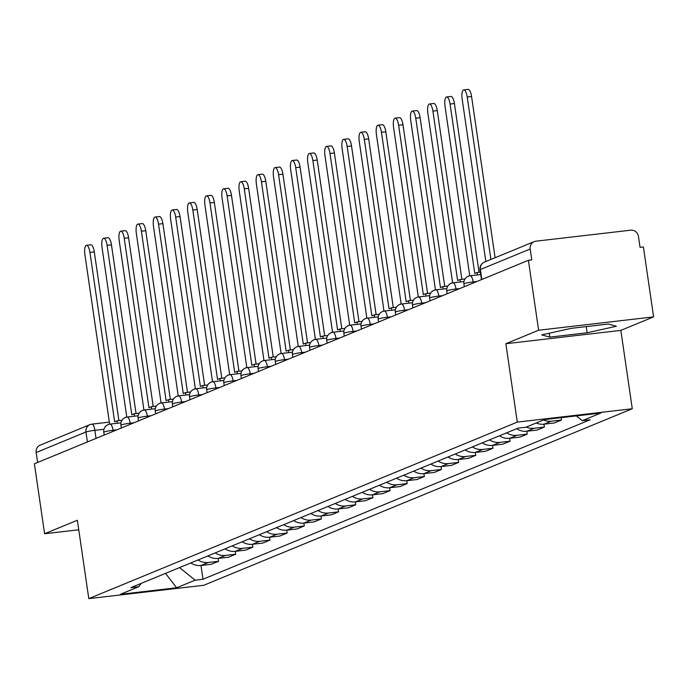 <?xml version="1.0" encoding="UTF-8"?>
<svg xmlns="http://www.w3.org/2000/svg" width="688" height="688" viewBox="0 0 688 688"><rect width="100%" height="100%" fill="white"/><g stroke="black" fill="none" stroke-linecap="round" stroke-linejoin="round"><path stroke-width="1.03" d="M653.6 316.884L538.618 330.231L528.41 260.288L34.4 463.798L44.6 533.742L77.366 520.248L88.795 598.62L203.777 585.282L632.272 408.758L620.843 330.378L653.6 316.884L643.4 246.94L640.046 247.327L638.455 236.44A7.129 6.725 67.6 0 0 630.724 230.188L535.857 241.196A7.129 6.725 67.6 0 0 530.173 249.004L480.379 269.515A7.129 0.611 171.7 0 0 480.026 269.765L481.462 279.629M538.618 330.231L505.861 343.725L517.29 422.097L88.795 598.62M528.41 260.288L531.764 259.901L530.173 249.004M44.6 533.742L78.75 529.777M37.616 462.474L36.163 452.515A7.129 6.725 -112.4 0 1 40.153 445.145L89.947 424.634A7.129 6.725 67.6 0 0 85.957 432.004L36.163 452.515M190.782 562.956A16.4 15.463 67.6 0 0 201.068 565.467L211.293 564.28L218.552 561.296L208.326 562.483A16.4 15.463 -112.4 0 1 198.041 559.972M218.13 558.415L218.552 561.296M207.931 555.895A16.4 15.463 67.6 0 0 218.216 558.407L228.442 557.22L235.7 554.227L225.475 555.414A16.4 15.463 -112.4 0 1 215.189 552.903M235.279 551.355L235.7 554.227M225.079 548.826A16.4 15.463 67.6 0 0 235.365 551.337L245.59 550.151L252.849 547.166L242.623 548.353A16.4 15.463 -112.4 0 1 232.338 545.842M252.427 544.285L252.849 547.166M242.228 541.766A16.4 15.463 67.6 0 0 252.513 544.277L262.739 543.09L269.997 540.097L259.772 541.284A16.4 15.463 -112.4 0 1 249.486 538.773M269.576 537.225L269.997 540.097M259.376 534.696A16.4 15.463 67.6 0 0 269.662 537.216L279.887 536.029L287.145 533.037L276.92 534.223A16.4 15.463 -112.4 0 1 266.634 531.712M286.724 530.156L287.145 533.037M276.524 527.636A16.4 15.463 67.6 0 0 286.81 530.147L297.035 528.96L304.294 525.976L294.068 527.163A16.4 15.463 -112.4 0 1 283.783 524.643M303.872 523.095L304.294 525.976M293.673 520.567A16.4 15.463 67.6 0 0 303.958 523.086L314.184 521.9L321.442 518.907L311.217 520.094A16.4 15.463 -112.4 0 1 300.931 517.582M321.021 516.026L321.442 518.907M310.821 513.506A16.4 15.463 67.6 0 0 321.107 516.017L331.332 514.83L338.591 511.846L328.365 513.033A16.4 15.463 -112.4 0 1 318.08 510.513M338.169 508.965L338.591 511.846M327.97 506.437A16.4 15.463 67.6 0 0 338.264 508.957L348.481 507.77L355.739 504.777L345.514 505.964A16.4 15.463 -112.4 0 1 335.228 503.453M355.318 501.896L355.739 504.777M345.118 499.376A16.4 15.463 67.6 0 0 355.412 501.887L365.629 500.701L372.887 497.716L362.662 498.903A16.4 15.463 -112.4 0 1 352.376 496.383M372.466 494.835L372.887 497.716M362.266 492.316A16.4 15.463 67.6 0 0 372.561 494.827L382.777 493.64L390.036 490.647L379.81 491.834A16.4 15.463 -112.4 0 1 369.525 489.323M389.614 487.766L390.036 490.647M379.423 485.246A16.4 15.463 67.6 0 0 389.709 487.758L399.934 486.571L407.184 483.587L396.959 484.773A16.4 15.463 -112.4 0 1 386.673 482.262M406.763 480.706L407.184 483.587M396.572 478.186A16.4 15.463 67.6 0 0 406.857 480.697L417.083 479.51L424.333 476.517L414.107 477.704A16.4 15.463 -112.4 0 1 403.822 475.193M423.911 473.645L424.333 476.517M413.72 471.117A16.4 15.463 67.6 0 0 424.006 473.628L434.231 472.441L441.481 469.457L431.256 470.644A16.4 15.463 -112.4 0 1 420.97 468.132M441.06 466.576L441.481 469.457M430.869 464.056A16.4 15.463 67.6 0 0 441.154 466.567L451.38 465.38L458.629 462.388L448.404 463.574A16.4 15.463 -112.4 0 1 438.118 461.063M458.208 459.515L458.629 462.388M448.017 456.987A16.4 15.463 67.6 0 0 458.303 459.498L468.528 458.32L475.778 455.327L465.552 456.514A16.4 15.463 -112.4 0 1 455.267 454.003M475.356 452.446L475.778 455.327M465.165 449.926A16.4 15.463 67.6 0 0 475.451 452.437L485.676 451.251L492.926 448.266L482.701 449.445A16.4 15.463 -112.4 0 1 472.415 446.933M492.505 445.385L492.926 448.266M482.314 442.857A16.4 15.463 67.6 0 0 492.599 445.377L502.825 444.19L510.075 441.197L499.849 442.384A16.4 15.463 -112.4 0 1 489.564 439.873M509.653 438.316L510.075 441.197M499.462 435.796A16.4 15.463 67.6 0 0 509.748 438.308L519.973 437.121L527.223 434.137L516.998 435.323A16.4 15.463 -112.4 0 1 506.712 432.804M526.802 431.256L527.223 434.137M516.611 428.727A16.4 15.463 67.6 0 0 526.896 431.247L537.122 430.06L544.371 427.067L534.146 428.254A16.4 15.463 -112.4 0 1 526.311 427.067M543.959 424.186L544.371 427.067M536.201 422.991A16.4 15.463 67.6 0 0 544.045 424.178L554.27 422.991L561.52 420.007L551.294 421.194A16.4 15.463 -112.4 0 1 543.46 419.998M561.184 417.659L561.52 420.007M179.551 567.583L195.117 580.173L176.644 587.776L120.323 594.312L138.795 586.709L141.212 583.381M195.117 580.173L202.994 579.253L590.158 419.757L582.28 420.678L600.744 413.067L544.423 419.603L525.959 427.214L518.081 428.125L130.918 587.621L138.795 586.709M632.272 408.758L517.29 422.097M620.843 330.378L505.861 343.725M570.997 328.374L541.714 334.91L549.781 337.111L587.139 332.777L616.422 326.241L608.355 324.039L570.997 328.374M200.982 565.484L202.994 579.253M582.28 420.678L576.363 415.896M176.644 587.776L165.507 573.371M586.236 326.602L587.139 332.777M549.222 333.233L549.781 337.111M86.464 245.306L90.825 244.799A8.196 2.64 83.4 0 1 94.299 251.903L89.939 252.401A8.196 2.64 -96.6 0 0 86.464 245.306A8.196 2.64 -96.6 0 0 84.882 254.491L109.598 423.894L107.251 425.021M117.364 423.249L117.012 420.841L114.655 421.813L89.939 252.401M117.012 420.841L121.372 420.334L121.492 421.176M118.912 420.617L94.299 251.903M103.613 238.237L107.973 237.73A8.196 2.64 83.4 0 1 111.447 244.833L107.087 245.341A8.196 2.64 -96.6 0 0 103.613 238.237A8.196 2.64 -96.6 0 0 102.03 247.422L126.747 416.833L124.408 417.96M134.513 416.188L134.16 413.772L131.804 414.744L107.087 245.341M134.16 413.772L138.52 413.264L138.641 414.107M136.061 413.557L111.447 244.833M120.761 231.177L125.121 230.669A8.196 2.64 83.4 0 1 128.596 237.773L124.236 238.28A8.196 2.64 -96.6 0 0 120.761 231.177A8.196 2.64 -96.6 0 0 119.179 240.361L143.895 409.764L141.556 410.891M151.661 409.119L151.317 406.711L148.952 407.683L124.236 238.28M151.317 406.711L155.669 406.204L155.798 407.047M153.209 406.488L128.596 237.773M137.91 224.107L142.27 223.6A8.196 2.64 83.4 0 1 145.744 230.704L141.384 231.211A8.196 2.64 -96.6 0 0 137.91 224.107A8.196 2.64 -96.6 0 0 136.327 233.292L161.044 402.704L158.704 403.83M168.809 402.059L168.465 399.642L166.1 400.622L141.384 231.211M168.465 399.642L172.817 399.135L172.946 399.977M170.357 399.427L145.744 230.704M155.058 217.047L159.418 216.539A8.196 2.64 83.4 0 1 162.893 223.643L158.532 224.15A8.196 2.64 -96.6 0 0 155.058 217.047A8.196 2.64 -96.6 0 0 153.476 226.232L178.192 395.634L175.853 396.77M185.966 394.998L185.614 392.581L183.249 393.553L158.532 224.15M185.614 392.581L189.965 392.074L190.094 392.917M187.506 392.358L162.893 223.643M172.206 209.978L176.567 209.47A8.196 2.64 83.4 0 1 180.041 216.574L175.681 217.081A8.196 2.64 -96.6 0 0 172.206 209.978A8.196 2.64 -96.6 0 0 170.624 219.162L195.34 388.574L193.001 389.7M203.115 387.929L202.762 385.512L200.397 386.493L175.681 217.081M202.762 385.512L207.114 385.013L207.243 385.848M204.654 385.297L180.041 216.574M189.355 202.917L193.715 202.41A8.196 2.64 83.4 0 1 197.189 209.513L192.829 210.021A8.196 2.64 -96.6 0 0 189.355 202.917A8.196 2.64 -96.6 0 0 187.772 212.102L212.489 381.505L210.15 382.64M220.263 380.868L219.911 378.452L217.546 379.423L192.829 210.021M219.911 378.452L224.262 377.944L224.391 378.787M221.803 378.228L197.189 209.513M206.503 195.848L210.863 195.34A8.196 2.64 83.4 0 1 214.338 202.444L209.978 202.951A8.196 2.64 -96.6 0 0 206.503 195.848A8.196 2.64 -96.6 0 0 204.921 205.033L229.637 374.444L227.298 375.571M237.412 373.799L237.059 371.382L234.694 372.363L209.978 202.951M237.059 371.382L241.411 370.884L241.54 371.718M238.951 371.167L214.338 202.444M223.652 188.787L228.012 188.28A8.196 2.64 83.4 0 1 231.486 195.383L227.126 195.891A8.196 2.64 -96.6 0 0 223.652 188.787A8.196 2.64 -96.6 0 0 222.069 197.972L246.786 367.375L244.446 368.51M254.56 366.738L254.207 364.322L251.842 365.294L227.126 195.891M254.207 364.322L258.559 363.814L258.688 364.657M256.099 364.098L231.486 195.383M240.8 181.718L245.16 181.219A8.196 2.64 83.4 0 1 248.635 188.323L244.274 188.822A8.196 2.64 -96.6 0 0 240.8 181.718A8.196 2.64 -96.6 0 0 239.218 190.911L263.934 360.314L261.595 361.441M271.708 359.669L271.356 357.261L268.991 358.233L244.274 188.822M271.356 357.261L275.707 356.754L275.836 357.588M273.248 357.038L248.635 188.323M257.948 174.657L262.309 174.15A8.196 2.64 83.4 0 1 265.783 181.254L261.423 181.761A8.196 2.64 -96.6 0 0 257.948 174.657A8.196 2.64 -96.6 0 0 256.366 183.842L281.082 353.254L278.743 354.38M288.857 352.609L288.504 350.192L286.139 351.164L261.423 181.761M288.504 350.192L292.856 349.685L292.985 350.527M290.396 349.977L265.783 181.254M275.097 167.588L279.457 167.089A8.196 2.64 83.4 0 1 282.931 174.193L278.571 174.692A8.196 2.64 -96.6 0 0 275.097 167.588A8.196 2.64 -96.6 0 0 273.514 176.782L298.231 346.184L295.892 347.311M306.005 345.539L305.653 343.131L303.288 344.103L278.571 174.692M305.653 343.131L310.013 342.624L310.133 343.467M307.545 342.908L282.931 174.193M292.245 160.528L296.605 160.02A8.196 2.64 83.4 0 1 300.08 167.124L295.72 167.631A8.196 2.64 -96.6 0 0 292.245 160.528A8.196 2.64 -96.6 0 0 290.663 169.712L315.379 339.124L313.04 340.25M323.154 338.479L322.801 336.062L320.436 337.034L295.72 167.631M322.801 336.062L327.161 335.555L327.282 336.398M324.693 335.847L300.08 167.124M309.394 153.467L313.754 152.96A8.196 2.64 83.4 0 1 317.228 160.063L312.868 160.571A8.196 2.64 -96.6 0 0 309.394 153.467A8.196 2.64 -96.6 0 0 307.811 162.652L332.528 332.055L330.188 333.181M340.302 331.41L339.949 329.002L337.584 329.973L312.868 160.571M339.949 329.002L344.31 328.494L344.43 329.337M341.841 328.778L317.228 160.063M326.542 146.398L330.902 145.89A8.196 2.64 83.4 0 1 334.377 152.994L330.016 153.501A8.196 2.64 -96.6 0 0 326.542 146.398A8.196 2.64 -96.6 0 0 324.96 155.583L349.676 324.994L347.337 326.121M357.45 324.349L357.098 321.932L354.733 322.904L330.016 153.501M357.098 321.932L361.458 321.425L361.578 322.268M358.99 321.717L334.377 152.994M343.69 139.337L348.051 138.83A8.196 2.64 83.4 0 1 351.525 145.933L347.165 146.441A8.196 2.64 -96.6 0 0 343.69 139.337A8.196 2.64 -96.6 0 0 342.108 148.522L366.824 317.925L364.485 319.06M374.599 317.288L374.246 314.872L371.881 315.844L347.165 146.441M374.246 314.872L378.606 314.364L378.727 315.207M376.138 314.648L351.525 145.933M360.839 132.268L365.199 131.761A8.196 2.64 83.4 0 1 368.673 138.864L364.313 139.372A8.196 2.64 -96.6 0 0 360.839 132.268A8.196 2.64 -96.6 0 0 359.256 141.453L383.973 310.864L381.634 311.991M391.747 310.219L391.395 307.803L389.03 308.783L364.313 139.372M391.395 307.803L395.755 307.304L395.875 308.138M393.287 307.588L368.673 138.864M377.996 125.207L382.347 124.7A8.196 2.64 83.4 0 1 385.822 131.804L381.462 132.311A8.196 2.64 -96.6 0 0 377.996 125.207A8.196 2.64 -96.6 0 0 376.405 134.392L401.121 303.795L398.782 304.93M408.896 303.159L408.543 300.742L406.178 301.714L381.462 132.311M408.543 300.742L412.903 300.235L413.024 301.077M410.435 300.518L385.822 131.804M395.144 118.138L399.496 117.631A8.196 2.64 83.4 0 1 402.97 124.734L398.61 125.242A8.196 2.64 -96.6 0 0 395.144 118.138A8.196 2.64 -96.6 0 0 393.553 127.323L418.27 296.734L415.93 297.861M426.044 296.089L425.691 293.673L423.326 294.653L398.61 125.242M425.691 293.673L430.052 293.174L430.172 294.008M427.583 293.458L402.97 124.734M412.293 111.078L416.644 110.57A8.196 2.64 83.4 0 1 420.119 117.674L415.758 118.181A8.196 2.64 -96.6 0 0 412.293 111.078A8.196 2.64 -96.6 0 0 410.702 120.262L435.418 289.665L433.079 290.8M443.192 289.029L442.84 286.612L440.475 287.584L415.758 118.181M442.84 286.612L447.2 286.105L447.32 286.948M444.732 286.389L420.119 117.674M429.441 104.008L433.793 103.51A8.196 2.64 83.4 0 1 437.267 110.613L432.915 111.112A8.196 2.64 -96.6 0 0 429.441 104.008A8.196 2.64 -96.6 0 0 427.859 113.202L452.566 282.605L450.227 283.731M460.341 281.96L459.988 279.552L457.623 280.523L432.915 111.112M459.988 279.552L464.348 279.044L464.469 279.878M461.88 279.328L437.267 110.613M446.589 96.948L450.941 96.44A8.196 2.64 83.4 0 1 454.415 103.544L450.064 104.051A8.196 2.64 -96.6 0 0 446.589 96.948A8.196 2.64 -96.6 0 0 445.007 106.133L469.715 275.544L467.376 276.671M477.489 274.899L477.137 272.482L474.772 273.454L450.064 104.051M477.137 272.482L480.37 272.104M479.029 272.259L454.415 103.544M463.738 89.879L468.089 89.38A8.196 2.64 83.4 0 1 471.564 96.483L467.212 96.982A8.196 2.64 -96.6 0 0 463.738 89.879A8.196 2.64 -96.6 0 0 462.155 99.072L485.857 261.535M490.914 259.453L467.212 96.982M495.093 257.725L471.564 96.483M476.956 281.487L473.155 281.925A7.129 0.611 171.7 0 0 464.254 283.611A7.129 0.611 171.7 0 0 463.901 283.86L464.314 286.69M459.808 288.547L456.006 288.994A7.129 0.611 171.7 0 0 447.105 290.671A7.129 0.611 171.7 0 0 446.753 290.929L447.166 293.759M442.659 295.616L438.858 296.055A7.129 0.611 171.7 0 0 429.957 297.741A7.129 0.611 171.7 0 0 429.604 297.99L430.017 300.819M425.502 302.677L421.71 303.124A7.129 0.611 171.7 0 0 412.809 304.801A7.129 0.611 171.7 0 0 412.456 305.059L412.869 307.889M408.354 309.746L404.561 310.185A7.129 0.611 171.7 0 0 395.66 311.87A7.129 0.611 171.7 0 0 395.308 312.12L395.72 314.949M391.205 316.807L387.413 317.245A7.129 0.611 171.7 0 0 378.512 318.931A7.129 0.611 171.7 0 0 378.159 319.18L378.572 322.018M374.057 323.876L370.264 324.315A7.129 0.611 171.7 0 0 361.363 326A7.129 0.611 171.7 0 0 361.011 326.25L361.424 329.079M356.909 330.937L353.116 331.375A7.129 0.611 171.7 0 0 344.215 333.061A7.129 0.611 171.7 0 0 343.862 333.31L344.275 336.14M339.76 338.006L335.968 338.444A7.129 0.611 171.7 0 0 327.067 340.13A7.129 0.611 171.7 0 0 326.714 340.379L327.127 343.209M322.612 345.066L318.819 345.505A7.129 0.611 171.7 0 0 309.918 347.191A7.129 0.611 171.7 0 0 309.566 347.44L309.978 350.269M305.463 352.136L301.671 352.574A7.129 0.611 171.7 0 0 292.77 354.26A7.129 0.611 171.7 0 0 292.417 354.509L292.83 357.339M288.315 359.196L284.522 359.635A7.129 0.611 171.7 0 0 275.621 361.32A7.129 0.611 171.7 0 0 275.269 361.57L275.682 364.399M271.167 366.257L267.374 366.704A7.129 0.611 171.7 0 0 258.473 368.381A7.129 0.611 171.7 0 0 258.12 368.639L258.533 371.468M254.018 373.326L250.226 373.765A7.129 0.611 171.7 0 0 241.325 375.45A7.129 0.611 171.7 0 0 240.972 375.7L241.385 378.529M236.87 380.387L233.077 380.834A7.129 0.611 171.7 0 0 224.176 382.511A7.129 0.611 171.7 0 0 223.824 382.769L224.236 385.598M219.721 387.456L215.929 387.894A7.129 0.611 171.7 0 0 207.028 389.58A7.129 0.611 171.7 0 0 206.675 389.829L207.088 392.659M202.573 394.516L198.78 394.964A7.129 0.611 171.7 0 0 189.879 396.641A7.129 0.611 171.7 0 0 189.527 396.899L189.94 399.728M185.425 401.586L181.632 402.024A7.129 0.611 171.7 0 0 172.731 403.71A7.129 0.611 171.7 0 0 172.378 403.959L172.791 406.789M168.276 408.646L164.484 409.085A7.129 0.611 171.7 0 0 155.583 410.77A7.129 0.611 171.7 0 0 155.23 411.02L155.643 413.849M151.128 415.715L147.335 416.154A7.129 0.611 171.7 0 0 138.434 417.84A7.129 0.611 171.7 0 0 138.082 418.089L138.494 420.918M133.979 422.776L130.187 423.215A7.129 0.611 171.7 0 0 121.286 424.9A7.129 0.611 171.7 0 0 120.933 425.15L121.346 427.979M116.831 429.845L113.038 430.284A7.129 0.611 171.7 0 0 104.137 431.969A7.129 0.611 171.7 0 0 103.785 432.219L104.198 435.048M103.974 429.26L94.867 430.318A7.129 0.611 171.7 0 0 85.957 432.004L87.41 441.963M96.045 438.402L94.867 430.318A7.129 2.296 83.4 0 0 91.839 424.143A7.129 7.129 0 0 0 89.947 424.634A7.129 6.725 67.6 0 1 91.642 424.195A7.129 2.296 83.4 0 1 91.839 424.143L109.332 422.114L92.054 424.143M473.31 282.983L473.155 281.925A7.129 2.296 -96.6 0 0 470.136 275.75A7.129 2.296 -96.6 0 0 469.938 275.802M456.161 290.052L456.006 288.994A7.129 2.296 -96.6 0 0 452.988 282.811A7.129 2.296 -96.6 0 0 452.79 282.871M439.013 297.113L438.858 296.055A7.129 2.296 -96.6 0 0 435.839 289.88A7.129 2.296 -96.6 0 0 435.633 289.932M421.864 304.182L421.71 303.124A7.129 2.296 -96.6 0 0 418.691 296.941A7.129 2.296 -96.6 0 0 418.485 297.001M404.716 311.243L404.561 310.185A7.129 2.296 -96.6 0 0 401.543 304.01A7.129 2.296 -96.6 0 0 401.336 304.062M387.568 318.312L387.413 317.245A7.129 2.296 -96.6 0 0 384.394 311.071A7.129 2.296 -96.6 0 0 384.188 311.122M370.419 325.372L370.264 324.315A7.129 2.296 -96.6 0 0 367.246 318.14A7.129 2.296 -96.6 0 0 367.039 318.191M353.271 332.442L353.116 331.375A7.129 2.296 -96.6 0 0 350.097 325.2A7.129 2.296 -96.6 0 0 349.891 325.252M336.122 339.502L335.968 338.444A7.129 2.296 -96.6 0 0 332.949 332.27A7.129 2.296 -96.6 0 0 332.743 332.321M318.974 346.563L318.819 345.505A7.129 2.296 -96.6 0 0 315.801 339.33A7.129 2.296 -96.6 0 0 315.594 339.382M301.826 353.632L301.671 352.574A7.129 2.296 -96.6 0 0 298.652 346.399A7.129 2.296 -96.6 0 0 298.446 346.451M284.677 360.693L284.522 359.635A7.129 2.296 -96.6 0 0 281.504 353.46A7.129 2.296 -96.6 0 0 281.297 353.512M267.529 367.762L267.374 366.704A7.129 2.296 -96.6 0 0 264.355 360.521A7.129 2.296 -96.6 0 0 264.149 360.581M250.38 374.822L250.226 373.765A7.129 2.296 -96.6 0 0 247.207 367.59A7.129 2.296 -96.6 0 0 247.001 367.641M233.232 381.892L233.077 380.834A7.129 2.296 -96.6 0 0 230.059 374.65A7.129 2.296 -96.6 0 0 229.852 374.711M216.084 388.952L215.929 387.894A7.129 2.296 -96.6 0 0 212.91 381.72A7.129 2.296 -96.6 0 0 212.704 381.771M198.935 396.021L198.78 394.964A7.129 2.296 -96.6 0 0 195.762 388.78A7.129 2.296 -96.6 0 0 195.555 388.832M181.787 403.082L181.632 402.024A7.129 2.296 -96.6 0 0 178.613 395.849A7.129 2.296 -96.6 0 0 178.407 395.901M164.638 410.151L164.484 409.085A7.129 2.296 -96.6 0 0 161.465 402.91A7.129 2.296 -96.6 0 0 161.259 402.962M147.49 417.212L147.335 416.154A7.129 2.296 -96.6 0 0 144.317 409.979A7.129 2.296 -96.6 0 0 144.11 410.031M130.342 424.272L130.187 423.215A7.129 2.296 -96.6 0 0 127.168 417.04A7.129 2.296 -96.6 0 0 126.962 417.091M113.193 431.342L113.038 430.284A7.129 2.296 -96.6 0 0 110.02 424.109A7.129 2.296 -96.6 0 0 109.813 424.161M551.294 421.194L544.045 424.178M534.146 428.254L526.896 431.247M516.998 435.323L509.748 438.308M499.849 442.384L492.599 445.377M482.701 449.445L475.451 452.437M465.552 456.514L458.303 459.498M448.404 463.574L441.154 466.567M431.256 470.644L424.006 473.628M414.107 477.704L406.857 480.697M396.959 484.773L389.709 487.758M379.81 491.834L372.561 494.827M362.662 498.903L355.412 501.887M345.514 505.964L338.264 508.957M328.365 513.033L321.107 516.017M311.217 520.094L303.958 523.086M294.068 527.163L286.81 530.147M276.92 534.223L269.662 537.216M259.772 541.284L252.513 544.277M242.623 548.353L235.365 551.337M225.475 555.414L218.216 558.407M208.326 562.483L201.068 565.467M481.832 279.474L480.379 269.515A7.129 6.725 67.6 0 1 484.369 262.145A7.129 7.129 0 0 0 480.026 269.765M120.976 422.836L110.02 424.109A7.129 7.129 0 0 0 103.785 432.219M138.125 415.767L127.168 417.04A7.129 7.129 0 0 0 120.933 425.15M155.273 408.706L144.317 409.979A7.129 7.129 0 0 0 138.082 418.089M172.421 401.637L161.465 402.91A7.129 7.129 0 0 0 155.23 411.02M189.57 394.577L178.613 395.849A7.129 7.129 0 0 0 172.378 403.959M206.718 387.507L195.762 388.78A7.129 7.129 0 0 0 189.527 396.899M223.867 380.447L212.91 381.72A7.129 7.129 0 0 0 206.675 389.829M241.015 373.378L230.059 374.65A7.129 7.129 0 0 0 223.824 382.769M258.163 366.317L247.207 367.59A7.129 7.129 0 0 0 240.972 375.7M275.312 359.256L264.355 360.521A7.129 7.129 0 0 0 258.12 368.639M292.46 352.187L281.504 353.46A7.129 7.129 0 0 0 275.269 361.57M309.609 345.127L298.652 346.399A7.129 7.129 0 0 0 292.417 354.509M326.757 338.057L315.801 339.33A7.129 7.129 0 0 0 309.566 347.44M343.905 330.997L332.949 332.27A7.129 7.129 0 0 0 326.714 340.379M361.054 323.928L350.097 325.2A7.129 7.129 0 0 0 343.862 333.31M378.202 316.867L367.246 318.14A7.129 7.129 0 0 0 361.011 326.25M395.351 309.798L384.394 311.071A7.129 7.129 0 0 0 378.159 319.18M412.499 302.737L401.543 304.01A7.129 7.129 0 0 0 395.308 312.12M429.647 295.668L418.691 296.941A7.129 7.129 0 0 0 412.456 305.059M446.796 288.607L435.839 289.88A7.129 7.129 0 0 0 429.604 297.99M463.944 281.547L452.988 282.811A7.129 7.129 0 0 0 446.753 290.929M480.723 274.521L470.136 275.75A7.129 7.129 0 0 0 463.901 283.86M484.369 262.145L534.163 241.634"/></g></svg>
